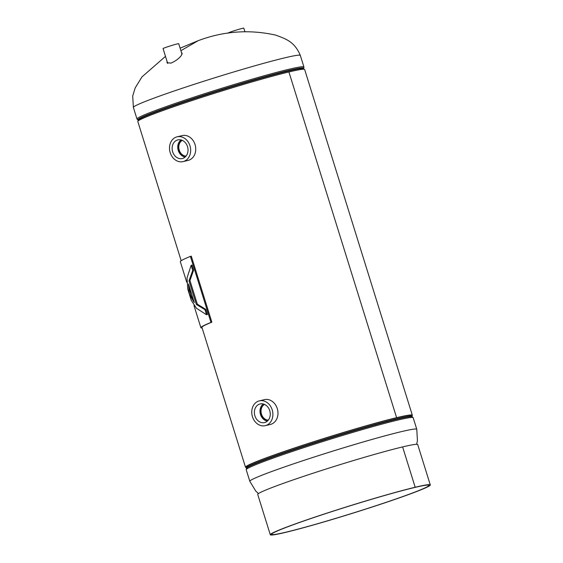 <?xml version="1.0" encoding="UTF-8"?>
<svg xmlns="http://www.w3.org/2000/svg" width="563" height="563" viewBox="0 0 563 563"><rect width="100%" height="100%" fill="white"/><g stroke="black" fill="none" stroke-linecap="round" stroke-linejoin="round"><path stroke-width="0.84" d="M246.84 467.501A87.378 4.124 -17.3 0 1 245.496 467.206A87.378 4.124 -17.3 0 1 302.697 445.27A87.378 4.124 -17.3 0 1 396.591 417.669L395.522 418.049A85.977 4.061 -17.3 0 1 411.004 415.656A85.977 4.061 -17.3 0 0 395.507 418.049A85.977 4.061 -17.3 0 0 303.119 445.206A85.977 4.061 -17.3 0 0 246.826 466.79A85.977 4.061 -17.3 0 1 303.119 445.206A85.977 4.061 -17.3 0 1 395.507 418.049L396.605 417.669L288.918 71.958A87.378 4.124 -17.3 0 1 304.66 69.531L412.334 415.241A87.378 4.124 -17.3 0 1 411.398 416.247M181.18 260.718L137.815 121.495A87.378 4.124 -17.3 0 1 195.023 99.56A87.378 4.124 -17.3 0 1 288.918 71.958L396.605 417.669A87.378 4.124 -17.3 0 1 412.334 415.241M167.105 61.55L167 62.732L170.983 63.112C175.466 61.142 178.886 58.636 181.258 55.575L182.166 53.239L181.518 52.683M255.046 416.282A9.578 7.847 -103.4 0 0 264.877 422.496A9.578 7.847 -103.4 0 0 269.6 410.244A9.578 7.847 -103.4 0 0 260.423 403.875A9.578 7.847 -103.4 0 0 255.046 416.282M263.287 403.981A9.289 7.608 -103.4 0 0 260.641 414.903A9.289 7.608 -103.4 0 0 267.383 421.11M264.462 404.389A8.311 6.805 -103.4 0 0 261.387 414.6A8.311 6.805 -103.4 0 0 268.241 420.216M264.526 404.417A8.311 6.805 -103.4 0 0 261.605 414.544A8.311 6.805 -103.4 0 0 268.291 420.16M265.286 425.663L270.374 424.453A12.752 10.437 -103.4 0 0 277.095 408.034A12.752 10.437 -103.4 0 0 264.448 399.646L259.36 400.863A12.752 10.437 -103.4 0 0 252.639 417.282A12.752 10.437 -103.4 0 0 265.286 425.663A12.752 10.437 -103.4 0 0 272.006 409.252A12.752 10.437 -103.4 0 0 259.36 400.863M187.254 145.908A9.578 7.847 -103.4 0 0 178.182 139.828A9.578 7.847 -103.4 0 0 172.911 152.524A9.578 7.847 -103.4 0 0 182.63 158.449A9.578 7.847 -103.4 0 0 187.254 145.908M181.047 139.934A9.289 7.608 -103.4 0 0 178.506 151.137A9.289 7.608 -103.4 0 0 185.136 157.056M182.215 140.335A8.311 6.805 -103.4 0 0 179.238 150.8A8.311 6.805 -103.4 0 0 186.001 156.169M182.285 140.37A8.311 6.805 -103.4 0 0 179.456 150.743A8.311 6.805 -103.4 0 0 186.043 156.113M183.045 161.616L188.133 160.399A12.752 10.437 -103.4 0 0 194.707 143.6A12.752 10.437 -103.4 0 0 182.208 135.599L177.12 136.816A12.752 10.437 -103.4 0 0 170.54 153.615A12.752 10.437 -103.4 0 0 183.045 161.616A12.752 10.437 -103.4 0 0 189.625 144.811A12.752 10.437 -103.4 0 0 177.12 136.816M244.898 31.641L243.807 28.15A8.199 0.387 162.7 0 0 235.876 30.219A8.199 0.387 162.7 0 0 228.156 33.027L228.212 33.196M182.018 54.301L178.717 43.703A8.199 0.387 162.7 0 0 177.239 43.928A8.199 0.387 162.7 0 0 168.428 46.518A8.199 0.387 162.7 0 0 163.066 48.573L167.69 63.436M396.289 498.846A82.388 3.892 -17.3 0 1 314.956 524.456A82.388 3.892 -17.3 0 1 271.619 534.336A82.388 3.892 -17.3 0 1 304.28 520.824A82.388 3.892 -17.3 0 1 414.094 487.628L415.184 487.248A83.788 3.955 -17.3 0 1 430.287 484.919A83.788 3.955 -17.3 0 1 397.07 498.663A83.788 3.955 -17.3 0 1 314.358 524.702A83.788 3.955 -17.3 0 1 270.289 534.751A83.788 3.955 -17.3 0 1 303.499 521.014A83.788 3.955 -17.3 0 1 415.177 487.248L402.615 446.916L415.184 487.248L414.094 487.628A82.388 3.892 -17.3 0 1 428.95 485.334A82.388 3.892 -17.3 0 1 396.289 498.846M430.287 484.919L417.725 444.587A83.788 3.955 162.7 0 0 402.622 446.916L402.622 446.916A83.788 3.955 162.7 0 0 290.937 480.682A83.788 3.955 162.7 0 0 257.72 494.42L270.289 534.751M192.025 265.067L193.609 270.156L189.963 280.543L197.324 304.168L205.84 309.404L207.43 314.513L206.537 314.766L196.466 308.271L191.258 300.318L189.527 294.752L194.284 302.584L188.478 283.963L189.344 294.196L187.768 289.122L187.022 277.946L191.131 265.321L192.025 265.067M202.124 327.99L202.131 327.983A88.482 4.18 -17.3 0 1 200.878 327.687A88.482 4.18 -17.3 0 1 210.977 322.409L190.414 256.397A88.482 4.18 -17.3 0 0 180.315 261.675L186.719 282.225M190.414 256.397L191.293 256.151L211.857 322.163L210.977 322.409M201.983 327.504A87.434 4.131 -17.3 0 1 201.878 327.377A87.434 4.131 -17.3 0 1 211.857 322.163M191.131 265.321L192.715 270.409L193.609 270.156M192.715 270.409L188.999 280.824L189.963 280.543M188.999 280.824L196.36 304.449L197.324 304.168M196.36 304.449L204.946 309.657L205.84 309.404M204.946 309.657L206.537 314.766M189.288 286.56L190.667 294.906L193.609 300.417M190.533 294.442L189.527 294.752M258.466 493.561L255.792 491.112L249.817 481.295A87.434 4.131 -17.3 0 1 284.477 466.959A87.434 4.131 -17.3 0 1 401.018 431.73A87.434 4.131 -17.3 0 1 416.775 429.295L413.172 417.725L412.236 416.676A86.962 4.103 -17.3 0 0 396.739 419.266A86.962 4.103 -17.3 0 0 305.301 446.072A86.962 4.103 -17.3 0 0 246.39 468.332L246.214 469.725A87.434 4.131 -17.3 0 1 303.457 447.775A87.434 4.131 -17.3 0 1 397.415 420.16A87.434 4.131 -17.3 0 1 413.172 417.725M246.826 466.79L246.749 467.719A86.442 4.082 -17.3 0 1 305.301 445.586A86.442 4.082 -17.3 0 1 396.19 418.942A86.442 4.082 -17.3 0 1 411.595 416.374L412.236 416.676M180.111 48.179L198.239 40.649C223.778 31.071 249.669 29.248 275.912 35.173C285.286 38.756 294.484 41.324 300.332 55.441A87.434 4.131 162.7 0 0 284.582 57.876A87.434 4.131 162.7 0 0 168.034 93.106A87.434 4.131 162.7 0 0 133.382 107.442L132.713 95.97L135.197 87.891L141.975 76.892L165.494 56.37M198.239 40.649L180.892 50.684M303.316 69.235L303.408 69.024A86.442 4.082 162.7 0 0 287.876 71.191A86.442 4.082 162.7 0 0 192.996 99.151A86.442 4.082 162.7 0 0 138.561 120.369L137.914 120.06A86.962 4.103 162.7 0 1 192.68 98.715A86.962 4.103 162.7 0 1 288.136 70.586A86.962 4.103 162.7 0 1 303.76 68.404L303.936 67.011A87.434 4.131 162.7 0 0 288.186 69.446A87.434 4.131 162.7 0 0 194.228 97.061A87.434 4.131 162.7 0 0 136.985 119.011L137.914 120.06M245.496 467.206L201.892 327.216M416.775 429.295L417.436 440.766L416.62 444.298M249.817 481.295L246.214 469.725M246.749 467.719L246.39 468.332M411.595 416.374L411.004 415.656M133.382 107.442L136.985 119.011M300.332 55.441L303.936 67.011M303.408 69.024L303.76 68.404M193.975 305.526L200.878 327.687"/></g></svg>
